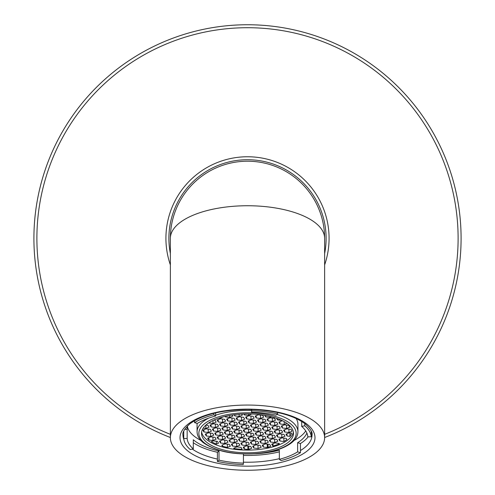 <?xml version="1.0" encoding="UTF-8"?>
<svg xmlns="http://www.w3.org/2000/svg" width="495" height="495" viewBox="0 0 495 495"><rect width="100%" height="100%" fill="white"/><g stroke="black" fill="none" stroke-linecap="round" stroke-linejoin="round"><path stroke-width="0.74" d="M170.373 437.512A213.586 213.586 0 0 1 247.5 24.75A213.586 213.586 0 0 1 324.627 437.512M326.112 238.336A78.612 78.612 0 0 1 324.627 253.539A78.612 78.612 0 0 0 247.5 159.724A78.612 78.612 0 0 0 170.373 253.539A78.612 78.612 0 0 1 168.888 238.336M247.5 405.058A77.127 32.596 0 0 1 324.627 437.654A77.127 32.596 0 0 1 247.5 470.25A77.127 32.596 0 0 1 170.373 437.654A77.127 32.596 0 0 1 247.5 405.058M324.627 437.654L324.627 238.336A77.127 32.596 180 0 0 247.5 205.741A77.127 32.596 180 0 0 170.373 238.336A77.127 77.127 0 0 1 247.5 161.209A77.127 77.127 0 0 1 324.627 238.336A77.127 77.127 0 0 0 247.5 161.209A77.127 77.127 0 0 1 324.627 238.336A77.127 77.127 0 0 0 247.5 161.209A77.127 77.127 0 0 0 170.373 238.336L170.373 437.654M243.206 464.545A63.781 26.953 0 0 1 217.392 461.414L219 460.146A60.365 25.511 180 0 0 243.435 463.11L243.206 464.545M219 460.146L219 451.007L217.392 452.275L217.392 461.414M217.392 452.275A63.781 26.953 0 0 1 193.304 442.722M190.241 449.528A63.781 26.953 0 0 1 183.75 438.514L187.166 438.471A60.365 25.511 180 0 0 193.304 448.891L190.241 449.528M183.75 431.207L183.75 438.514M194.541 422.637A63.781 26.953 0 0 1 213.859 414.754L215.659 415.979A60.365 25.511 180 0 0 197.369 423.435L194.541 422.637L194.541 420.682M213.859 413.294L213.859 414.754M279.341 451.867A63.781 26.953 0 0 1 262.913 454.67A63.781 26.953 0 0 1 243.435 455.412M255.773 453.785A60.365 25.511 180 0 0 262.09 453.272A60.365 25.511 180 0 0 279.341 450.19L279.341 459.329A60.365 25.511 180 0 0 297.631 451.867L300.459 452.671L300.459 443.532L297.631 442.728A60.365 25.511 180 0 0 306.894 433.082M243.435 454.008L243.435 463.11M193.304 448.891L193.304 439.752A60.365 25.511 180 0 0 219 451.007M187.166 438.471L187.166 429.326L184.697 429.363M187.438 425.96A60.365 25.511 180 0 0 187.135 428.515A60.365 25.511 180 0 0 187.166 429.326M215.659 415.979L215.659 412.861M200.859 440.408A60.365 25.511 0 0 1 187.345 426.362M305.737 430.935A60.365 25.511 0 0 1 294.141 440.408M251.565 409.464L251.565 412.199L251.794 409.47M251.794 410.763A63.781 26.953 0 0 1 277.608 413.894L276 415.163A60.365 25.511 180 0 0 251.565 412.199M301.696 421.418L301.696 426.418L304.759 425.78L304.759 423.522M304.759 425.78A63.781 26.953 0 0 1 311.25 436.794L307.834 436.838A60.365 25.511 180 0 0 301.696 426.418M297.631 442.728L297.631 451.867M276.928 414.433A50.428 21.31 0 0 1 297.928 431.739L297.928 424.209A50.428 21.31 180 0 0 296.01 418.386M197.109 423.361A50.428 21.31 180 0 0 197.072 424.209L197.072 431.739A50.428 21.31 0 0 1 208.803 418.071M258.613 452.207A45.979 19.435 180 0 0 293.479 433.354A45.979 19.435 180 0 0 236.387 414.494A45.979 19.435 180 0 0 201.521 433.354A45.979 19.435 180 0 0 258.613 452.207M293.368 432.005A45.979 19.435 0 0 1 258.613 449.522A45.979 19.435 0 0 1 201.632 432.005M260.438 435.507L263.643 434.195L262.567 432.37L258.291 431.85L255.086 433.162L256.163 434.987L260.438 435.507L260.438 432.116M243.571 434.369L239.289 433.849L236.084 435.161L237.161 436.986L241.442 437.506L244.648 436.2L243.571 434.369M248.304 442.4L244.023 441.88L240.817 443.186L241.894 445.011L246.176 445.531L249.381 444.225L248.304 442.4M231.703 431.355L227.428 430.836L224.223 432.141L225.299 433.973L229.575 434.492L232.78 433.181L231.703 431.355M226.976 423.33L222.694 422.81L219.489 424.116L220.566 425.941L224.848 426.461L228.053 425.156L226.976 423.33M222.206 432.358L217.924 431.838L214.725 433.144L215.795 434.969L220.077 435.489L223.282 434.183L222.206 432.358M241.17 447.412L242.036 449.324A44.494 18.804 180 0 1 233.9 448.569L233.683 448.204L236.888 446.898L241.17 447.412M236.437 439.387L232.155 438.867L228.95 440.173L230.026 441.998L234.308 442.518L237.513 441.212L236.437 439.387M208.698 422.922L212.98 423.448L216.185 422.136L215.108 420.311L213.766 420.15M255.439 437.388L256.509 439.214L253.31 440.519L249.028 439.999L247.952 438.174L251.157 436.868L255.439 437.388M234.834 414.674L234.834 415.911L234.154 414.754M234.834 415.911L239.116 416.431L242.315 415.126L241.696 414.074M250.705 429.357L251.782 431.182L248.577 432.488L244.295 431.968L243.218 430.143L246.423 428.837L250.705 429.357M248.335 425.341L244.06 424.821L240.855 426.127L241.931 427.958L246.213 428.478L249.412 427.166L248.335 425.341M236.474 422.328L232.192 421.808L228.987 423.114L230.064 424.939L234.345 425.459L237.551 424.153L236.474 422.328M225.336 416.326L225.336 416.914L225.033 416.4M225.336 416.914L229.612 417.433L232.817 416.122L232.174 415.033M238.838 426.344L234.562 425.824L231.357 427.129L232.433 428.955L236.709 429.474L239.914 428.169L238.838 426.344M260.166 445.413L261.242 447.239L258.037 448.55L253.762 448.031L252.685 446.205L255.884 444.894L260.166 445.413M262.845 422.464L266.05 421.152L264.974 419.327L260.692 418.807L257.487 420.113L258.563 421.944L262.845 422.464L262.845 419.067M281.803 437.518L285.009 436.213L283.932 434.387L279.65 433.868L276.451 435.173L277.528 436.998L281.803 437.518L281.803 434.127M286.574 428.491L289.779 427.185L288.703 425.36L284.421 424.84L281.216 426.146L282.292 427.971L286.574 428.491L286.574 425.1M274.706 425.477L277.912 424.172L276.835 422.34L272.553 421.827L269.354 423.132L270.431 424.957L274.706 425.477L274.706 422.087M274.669 442.536L277.874 441.224L276.798 439.399L272.522 438.879L269.317 440.191L270.394 442.016L274.669 442.536L274.669 439.145M253.341 423.46L256.546 422.155L255.47 420.329L251.194 419.81L247.989 421.115L249.065 422.94L253.341 423.46L253.341 420.069M272.306 438.521L275.511 437.215L274.434 435.383L270.152 434.87L266.947 436.175L268.024 438.001L272.306 438.521L272.306 435.13M267.572 430.489L270.777 429.184L269.701 427.358L265.425 426.839L262.22 428.144L263.297 429.969L267.572 430.489L267.572 427.098M219.842 428.342L215.56 427.822L212.355 429.128L213.432 430.953L217.713 431.473L220.919 430.167L219.842 428.342M203.024 430.062A44.494 18.804 180 0 0 203.006 430.384L203.934 431.956L208.216 432.475L211.415 431.17L210.344 429.344L206.062 428.825L203.024 430.062M211.322 441.614A44.494 18.804 180 0 0 216.352 444.095L218.512 443.211L217.441 441.385L213.159 440.866L211.322 441.614M224.569 436.373L220.294 435.854L217.088 437.159L218.165 438.985L222.447 439.504L225.646 438.199L224.569 436.373M244.332 413.969L244.332 414.915L243.788 413.981M244.332 414.915L248.614 415.429L251.745 414.006M277.559 418.646L277.559 419.939L276.6 418.306M277.559 419.939L281.878 420.447M212.708 433.354L208.426 432.834L205.221 434.146L206.297 435.971L210.579 436.491L213.784 435.179L212.708 433.354M283.87 441.497A44.494 18.804 180 0 0 286.896 439.411L286.302 438.403L282.02 437.883L278.815 439.189L279.892 441.014L283.87 441.497L283.87 438.106M265.172 443.532L268.377 442.227L267.3 440.401L263.018 439.882L259.819 441.187L260.89 443.013L265.172 443.532L265.172 440.142M273.036 446.063A44.494 18.804 180 0 0 279.384 443.78L279.168 443.415L274.886 442.895L271.681 444.201L273.036 446.063L273.036 443.65M289.915 436.349A44.494 18.804 180 0 0 291.604 433.162L289.154 432.865L285.949 434.177L287.026 436.002L289.915 436.349L289.915 432.958M291.976 431.269A44.494 18.804 180 0 0 291.994 430.941L291.066 429.369L286.784 428.856L283.586 430.161L284.656 431.986L288.938 432.506L291.976 431.269L291.976 430.91M226.939 440.383L222.657 439.863L219.452 441.175L220.529 443L224.81 443.52L228.016 442.214L226.939 440.383M208.513 439.727A44.494 18.804 180 0 0 208.89 440.012L212.943 440.507L216.148 439.195L215.071 437.37L210.79 436.85L207.591 438.155L208.513 439.727L208.513 437.778M203.618 427.55A44.494 18.804 180 0 0 203.396 428.163L205.846 428.46L209.051 427.154L207.974 425.329L205.901 425.075M217.472 424.326L213.197 423.807L209.991 425.112L211.068 426.944L215.35 427.457L218.549 426.152L217.472 424.326M265.209 426.473L268.414 425.168L267.337 423.343L263.055 422.823L259.85 424.128L260.927 425.954L265.209 426.473L265.209 423.083M269.942 434.505L273.147 433.199L272.071 431.374L267.789 430.854L264.584 432.16L265.66 433.985L269.942 434.505L269.942 431.114M255.711 427.476L258.916 426.17L257.839 424.345L253.558 423.825L250.352 425.131L251.429 426.956L255.711 427.476L255.711 424.085M250.977 419.444L254.183 418.139L253.106 416.314L248.824 415.794L245.619 417.099L246.696 418.925L250.977 419.444L250.977 416.054M277.076 429.493L280.275 428.181L279.205 426.356L274.923 425.836L271.718 427.148L272.795 428.973L277.076 429.493L277.076 426.102M272.343 421.462L275.548 420.156L274.471 418.331L270.19 417.811L266.984 419.117L268.061 420.942L272.343 421.462L272.343 418.071M279.44 433.502L282.645 432.197L281.568 430.372L277.287 429.852L274.082 431.157L275.158 432.989L279.44 433.502L279.44 430.112M260.475 418.448L263.68 417.143L262.604 415.311L258.328 414.791L255.123 416.103L256.2 417.929L260.475 418.448L260.475 415.058M257.802 441.398L258.879 443.229L255.674 444.535L251.392 444.015L250.315 442.19L253.52 440.884L257.802 441.398M241.207 430.359L236.926 429.839L233.72 431.145L234.797 432.97L239.079 433.49L242.284 432.185L241.207 430.359M282.837 420.917L282.057 420.824L278.852 422.13L279.929 423.955L284.21 424.475L286.939 423.361M234.11 418.312L229.829 417.792L226.623 419.098L227.7 420.929L231.982 421.443L235.181 420.137L234.11 418.312M245.972 421.325L241.69 420.806L238.491 422.117L239.561 423.943L243.843 424.463L247.048 423.151L245.972 421.325M265.697 415.509L265.697 416.926L264.763 415.342M265.697 416.926L269.979 417.446L271.569 416.796M243.608 417.316L239.326 416.796L236.121 418.102L237.198 419.927L241.48 420.447L244.685 419.141L243.608 417.316M253.069 433.373L254.145 435.198L250.94 436.503L246.665 435.984L245.588 434.158L248.787 432.853L253.069 433.373M218.58 418.244L220.114 418.43L223.165 416.864M234.073 435.371L229.791 434.851L226.586 436.157L227.663 437.982L231.945 438.502L235.15 437.196L234.073 435.371M238.8 443.402L234.525 442.883L231.32 444.188L232.396 446.014L236.672 446.533L239.877 445.228L238.8 443.402M222.416 446.193A44.494 18.804 180 0 0 227.403 447.443L230.379 446.224L229.303 444.399L225.021 443.879L221.822 445.191L222.416 446.193L222.416 444.943M224.606 419.315L220.331 418.795L217.126 420.1L218.202 421.926L222.478 422.445L225.683 421.14L224.606 419.315M229.34 427.34L225.058 426.82L221.853 428.132L222.929 429.957L227.211 430.477L230.416 429.165L229.34 427.34M244.258 446.762L244.258 449.027L243.181 447.202L246.386 445.896L250.668 446.416L251.745 448.241L248.75 449.46A44.494 18.804 180 0 1 247.884 449.466L247.884 446.075M244.258 449.027L247.884 449.466M245.935 438.384L241.659 437.865L238.454 439.176L239.531 441.002L243.806 441.521L247.011 440.21L245.935 438.384M258.074 431.492L261.28 430.186L260.203 428.354L255.921 427.835L252.716 429.146L253.793 430.972L258.074 431.492L258.074 428.101M262.808 439.517L266.013 438.211L264.936 436.386L260.655 435.866L257.45 437.172L258.526 438.997L262.808 439.517L262.808 436.126M267.257 447.517A44.494 18.804 180 0 0 268.03 447.35L270.74 446.243L269.664 444.417L265.388 443.897L262.183 445.203L263.26 447.028L267.257 447.517L267.257 444.12M256.163 432.723L256.163 434.987M241.442 434.115L241.442 437.506M237.161 434.721L237.161 436.986M246.176 442.14L246.176 445.531M241.894 442.747L241.894 445.011M229.575 431.096L229.575 434.492M225.299 431.708L225.299 433.973M224.848 423.07L224.848 426.461M220.566 423.677L220.566 425.941M220.077 432.098L220.077 435.489M215.795 432.704L215.795 434.969M242.036 448.885L242.036 449.324M233.9 448.569L233.9 448.111M234.308 439.127L234.308 442.518M230.026 439.733L230.026 441.998M212.98 420.515L212.98 423.448M253.31 437.128L253.31 440.519M249.028 437.735L249.028 439.999M239.116 414.247L239.116 416.431M248.577 429.097L248.577 432.488M244.295 429.703L244.295 431.968M246.213 425.081L246.213 428.478M241.931 425.694L241.931 427.958M234.345 422.068L234.345 425.459M230.064 422.674L230.064 424.939M229.612 415.454L229.612 417.433M236.709 426.084L236.709 429.474M232.433 426.69L232.433 428.955M258.037 445.16L258.037 448.55M253.762 445.766L253.762 448.031M258.563 419.68L258.563 421.944M277.528 434.734L277.528 436.998M282.292 425.706L282.292 427.971M270.431 422.693L270.431 424.957M270.394 439.752L270.394 442.016M249.065 420.676L249.065 422.94M268.024 435.736L268.024 438.001M263.297 427.705L263.297 429.969M217.713 428.082L217.713 431.473M213.432 428.689L213.432 430.953M208.216 429.085L208.216 432.475M203.934 429.691L203.934 431.956M216.352 441.255L216.352 444.095M222.447 436.114L222.447 439.504M218.165 436.72L218.165 438.985M248.614 413.925L248.614 415.429M210.579 433.1L210.579 436.491M206.297 433.707L206.297 435.971M279.892 438.749L279.892 441.014M260.89 440.748L260.89 443.013M272.757 443.761L272.757 446.032M287.026 433.738L287.026 436.002M288.938 429.115L288.938 432.506M284.656 429.722L284.656 431.986M224.81 440.129L224.81 443.52M220.529 440.736L220.529 443M208.89 437.63L208.89 440.012M212.943 437.11L212.943 440.507M205.846 425.125L205.846 428.46M215.35 424.067L215.35 427.457M211.068 424.673L211.068 426.944M260.927 423.689L260.927 425.954M265.66 431.72L265.66 433.985M251.429 424.691L251.429 426.956M246.696 416.66L246.696 418.925M272.795 426.709L272.795 428.973M268.061 418.677L268.061 420.942M275.158 430.718L275.158 432.989M256.2 415.664L256.2 417.929M255.674 441.144L255.674 444.535M251.392 441.75L251.392 444.015M239.079 430.099L239.079 433.49M234.797 430.706L234.797 432.97M284.21 421.647L284.21 424.475M279.929 421.69L279.929 423.955M231.982 418.052L231.982 421.443M227.7 418.659L227.7 420.929M243.843 421.072L243.843 424.463M239.561 421.678L239.561 423.943M269.979 416.4L269.979 417.446M241.48 417.056L241.48 420.447M237.198 417.662L237.198 419.927M250.94 433.113L250.94 436.503M246.665 433.719L246.665 435.984M220.114 417.743L220.114 418.43M231.945 435.111L231.945 438.502M227.663 435.718L227.663 437.982M236.672 443.143L236.672 446.533M232.396 443.749L232.396 446.014M227.403 444.17L227.403 447.443M222.478 419.055L222.478 422.445M218.202 419.661L218.202 421.926M227.211 427.086L227.211 430.477M222.929 427.692L222.929 429.957M248.75 446.181L248.75 449.46M243.806 438.125L243.806 441.521M239.531 438.737L239.531 441.002M253.793 428.707L253.793 430.972M258.526 436.732L258.526 438.997M268.03 444.219L268.03 447.35M263.26 444.764L263.26 447.028M277.608 412.471L277.608 413.894M311.25 431.207L311.25 436.794M308.162 436.831A63.781 26.953 0 0 1 300.459 443.532M300.459 452.671A63.781 26.953 0 0 1 281.141 460.554L279.341 459.329M33.914 238.336A213.586 213.586 0 0 1 247.5 24.75A213.586 213.586 0 0 1 461.086 238.336M170.373 434.325A210.623 210.623 0 0 1 247.5 27.714A210.623 210.623 0 0 1 324.627 434.325M324.627 264.912A81.576 81.576 0 0 0 247.5 156.76A81.576 81.576 0 0 0 170.373 264.912M243.435 462.182A64.523 27.268 180 0 0 247.5 462.231A64.523 27.268 180 0 0 279.341 458.679M300.459 450.543A64.523 27.268 180 0 0 312.023 434.963C312.753 432.574 310.526 428.918 305.347 423.98C292.898 414.761 273.617 409.903 247.5 409.408C221.383 409.903 202.102 414.761 189.653 423.98C184.474 428.918 182.247 432.574 182.977 434.963A64.523 27.268 180 0 0 183.868 439.467M192.32 449.095A64.523 27.268 180 0 0 217.392 459.082M247.5 409.13A67.487 28.524 180 0 0 180.013 437.654A67.487 28.524 180 0 0 247.5 466.172A67.487 28.524 180 0 0 314.987 437.654A67.487 28.524 180 0 0 247.5 409.13M215.659 415.212A50.428 21.31 0 0 1 235.311 411.06A50.428 21.31 0 0 1 251.565 410.497M259.256 453.302A48.652 20.561 0 0 1 200.289 438.322A48.652 20.561 0 0 1 235.744 413.399A48.652 20.561 0 0 1 294.711 428.385A48.652 20.561 0 0 1 259.256 453.302M197.072 431.739C197.152 435.779 199.25 439.442 203.352 442.716C216.488 451.805 235.187 455.388 259.442 453.463C273.624 451.879 284.359 448.297 291.648 442.716C295.75 439.442 297.848 435.779 297.928 431.739"/></g></svg>

